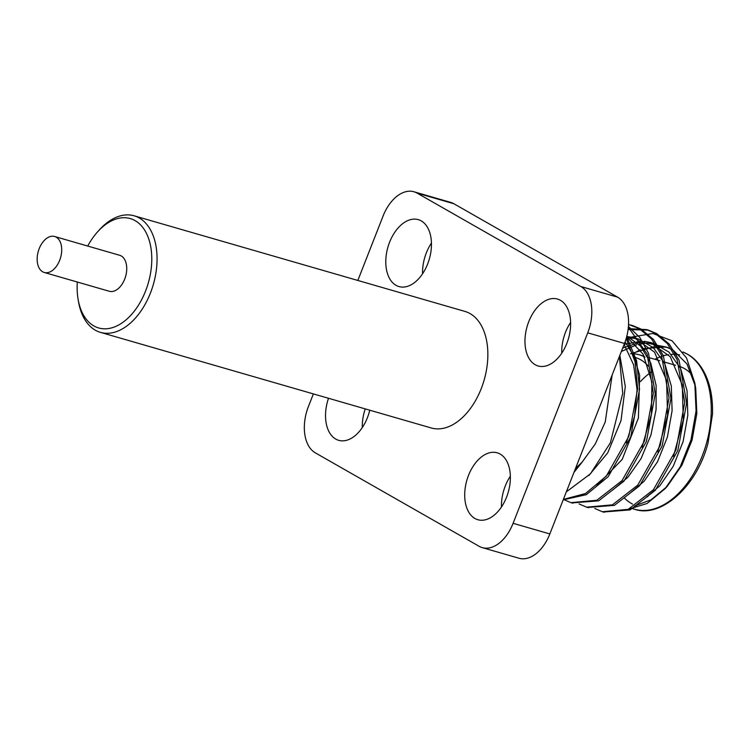 <?xml version="1.0" encoding="UTF-8"?>
<svg xmlns="http://www.w3.org/2000/svg" width="750" height="750" viewBox="0 0 750 750"><rect width="100%" height="100%" fill="white"/><g stroke="black" fill="none" stroke-linecap="round" stroke-linejoin="round"><path stroke-width="1.12" d="M97.603 231.834L99.319 229.931A60.666 37.519 106.1 0 1 134.138 215.803A60.666 37.519 106.1 0 1 153.328 284.503A60.666 37.519 106.1 0 1 100.444 332.372A60.666 37.519 106.1 0 1 95.306 330.188A60.666 37.519 106.1 0 1 78.534 301.856L78.103 299.325A56.925 35.203 -73.9 0 0 93.834 325.912A56.925 35.203 -73.9 0 0 141.581 299.775A56.925 35.203 -73.9 0 0 144.384 229.716A56.925 35.203 -73.9 0 0 97.603 231.834A56.925 35.203 -73.9 0 0 87.722 246.056M134.138 215.803L464.925 311.409A60.666 37.519 106.1 0 1 484.125 380.109A60.666 37.519 106.1 0 1 431.241 427.969L100.444 332.372M77.325 282.028A56.925 35.203 -73.9 0 0 78.103 299.325M44.241 272.466L109.266 291.262A18.722 11.578 -73.9 0 0 125.588 276.488A18.722 11.578 -73.9 0 0 119.662 255.281L54.638 236.494A18.722 11.578 -73.9 0 0 38.728 249.938A18.722 11.578 -73.9 0 0 42.647 271.791A18.722 11.578 -73.9 0 0 44.241 272.466A18.722 11.578 -73.9 0 0 60.562 257.691A18.722 11.578 -73.9 0 0 54.638 236.494M624.497 343.463L587.737 332.841A37.453 23.156 -73.9 0 0 580.847 286.528L617.597 297.15A37.453 23.156 106.1 0 1 624.497 343.463L549.844 533.934A37.453 23.156 106.1 0 1 518.981 558.234L482.231 547.612A37.453 23.156 -73.9 0 0 513.094 523.312L549.844 533.934M313.369 393.909L308.419 406.537A37.453 23.156 -73.9 0 0 315.319 452.85L479.053 546.262A37.453 23.156 -73.9 0 0 482.231 547.612M413.934 191.766L450.684 202.387A37.453 23.156 106.1 0 1 453.863 203.737L417.103 193.116A37.453 23.156 -73.9 0 0 413.934 191.766A37.453 23.156 -73.9 0 0 383.072 216.066L357.834 280.453M633.909 357.178A63.666 39.366 106.1 0 1 640.791 359.841A63.666 39.366 106.1 0 1 648.328 366.169M644.972 357.197A67.406 41.691 -73.9 0 0 639.263 354.778A67.406 41.691 -73.9 0 0 632.906 353.766M679.734 366.488A67.406 41.691 106.1 0 1 684.553 368.634A67.406 41.691 106.1 0 1 692.241 374.991M647.775 496.734A67.406 41.691 106.1 0 1 646.772 496.687M640.472 381.562A67.406 41.691 106.1 0 1 652.116 371.522M603.328 511.997L630.066 509.916L655.35 490.256L677.859 450.497L686.663 402.919L679.041 360.169L669.216 344.053L656.691 333.6L648.422 330.131L628.097 329.541M587.616 507.459L614.391 505.369L639.637 485.719L662.156 445.959L670.95 398.381L663.337 355.631L653.513 339.506L640.988 329.053L632.728 325.594L628.538 324.628M571.912 502.913L598.65 500.841L623.934 481.181L646.444 441.422L655.247 393.844L648.553 353.334L639.797 337.462L628.425 326.466M563.222 499.819L586.322 494.681L608.231 476.644L630.741 436.884L639.534 389.306L636.6 360.778L626.7 336.675M642.666 348.647L666.019 347.006L668.184 347.719L647.541 343.144M645.45 343.266L638.85 344.278M636.525 344.859L621.356 351.459M695.297 386.109L686.991 364.003L672.984 349.969L665.906 346.978L659.888 345.797M657.778 345.637L630.431 353.784M673.453 456.431L683.278 419.916L682.303 385.078L670.219 356.691L650.203 342.441L644.175 341.259M642.075 341.1L624.141 344.353M657.778 451.819L667.575 415.322L666.6 380.503L654.506 352.144L634.491 337.894L628.453 336.713M642.075 447.262L651.431 414.084L651.891 382.031L643.078 354.113L626.681 336.741M626.325 442.828L634.594 416.119L637.059 389.587L633.6 364.819L624.113 344.438M566.344 491.85L590.447 473.812L610.388 442.781L622.734 393.384L619.397 356.466M643.931 499.237L659.794 485.859L673.219 466.322L683.109 441.572L687.806 415.331L687.047 390.647L680.541 368.4L668.981 352.106L654.169 343.584L638.878 342.581L622.697 348.038M628.247 494.672L644.109 481.284L657.525 461.747L667.406 436.997L672.094 410.775L671.325 386.091L664.828 363.844L653.259 347.569L638.456 339.047L634.491 337.903M636.459 338.531L626.419 337.725M612.572 490.106L627.947 477.234L641.044 458.616L650.962 434.944L656.091 409.519L656.109 385.434L650.812 363.234L640.5 346.041L626.869 335.981M596.887 485.55L622.209 459.403L638.4 417.966L639.656 375.478L634.237 356.634L625.097 341.85M588.75 475.631L607.725 452.85L621.028 420.553L625.294 386.428L619.837 355.341M575.212 469.2L582.169 462.075L573.966 472.406M625.819 339.731L628.941 338.156M631.275 337.134L652.875 333.478L672.038 340.791L686.55 358.003L694.8 382.931L696.075 410.887L690.984 439.884L680.222 466.781L665.109 488.672L647.081 503.484L628.528 509.203M594.788 508.472L602.362 511.734L628.181 509.353L653.438 489.703L675.956 449.953L684.75 402.375L677.137 359.616L667.312 343.5L654.788 333.047L646.556 329.597L628.219 328.612M579.084 503.934L586.603 507.178L612.45 504.825L637.734 485.166L660.244 445.406L669.047 397.828L661.425 355.078L651.6 338.962L639.084 328.509L628.547 324.459M626.213 338.438L635.044 361.744L637.631 388.753L628.828 436.331L606.319 476.091L585.506 493.538L563.381 499.397L570.956 502.659L596.775 500.278L622.031 480.628L644.541 440.869L653.344 393.291L647.175 354.15L628.359 327.234M612.159 374.944L605.231 422.034L595.312 443.906L582.169 462.075L575.475 468.544M632.953 353.766L640.303 349.669M694.8 382.931L695.737 388.406L696.834 413.616L692.034 440.194L681.9 465.225L667.519 485.963M666.741 486.816L651.103 499.763L634.744 505.941M500.166 454.069A34.828 21.534 106.1 0 1 507.459 494.719A34.828 21.534 106.1 0 1 477.872 519.731A34.828 21.534 106.1 0 1 466.847 480.291A34.828 21.534 106.1 0 1 497.213 452.812A34.828 21.534 106.1 0 1 500.166 454.069M560.419 300.3A34.828 21.534 106.1 0 1 567.712 340.95A34.828 21.534 106.1 0 1 538.125 365.972A34.828 21.534 106.1 0 1 527.109 326.531A34.828 21.534 106.1 0 1 557.466 299.053A34.828 21.534 106.1 0 1 560.419 300.3M421.247 220.894A34.828 21.534 106.1 0 1 428.541 261.553A34.828 21.534 106.1 0 1 398.953 286.566A34.828 21.534 106.1 0 1 387.928 247.125A34.828 21.534 106.1 0 1 418.294 219.647A34.828 21.534 106.1 0 1 421.247 220.894M369.75 410.203A34.828 21.534 106.1 0 1 338.691 440.325A34.828 21.534 106.1 0 1 328.5 398.278M417.103 193.116L580.847 286.528M587.737 332.841L513.094 523.312M362.297 427.556A34.828 21.534 106.1 0 1 365.25 408.9M422.559 273.788A34.828 21.534 106.1 0 1 431.447 243.047M561.731 353.194A34.828 21.534 106.1 0 1 570.619 322.444M501.469 506.953A34.828 21.534 106.1 0 1 510.356 476.212M453.863 203.737L617.597 297.15M632.747 508.734L634.444 509.222A82.303 50.897 -73.9 0 0 704.372 450.103A82.303 50.897 -73.9 0 0 687.122 354.047A82.303 50.897 -73.9 0 0 682.856 352.003M636.084 505.697A78.562 48.581 106.1 0 1 635.494 505.472M632.466 504.066A78.562 48.581 106.1 0 1 624.253 497.878M654.872 359.288A78.562 48.581 106.1 0 1 660.825 356.625M661.922 356.241A78.562 48.581 106.1 0 1 668.559 354.656M671.25 354.375A78.562 48.581 106.1 0 1 679.65 354.938M639.263 354.778L644.203 356.203M648.15 357.347L659.906 360.741M663.862 361.884L675.609 365.278M682.847 351.994L687.628 354.253C695.109 358.519 701.1 365.466 705.6 375.075C710.625 386.109 712.922 399.122 712.5 414.103L708.009 443.128C696.647 487.359 660.413 518.419 634.444 509.222M654.169 343.584L650.203 342.441M665.906 346.978L667.753 347.503M570.956 502.65L572.859 503.203M586.659 507.197L588.572 507.741M602.372 511.734L604.266 512.288M630.797 325.041L632.7 325.594M646.5 329.578L648.403 330.131M667.537 485.981L665.109 488.672"/></g></svg>
